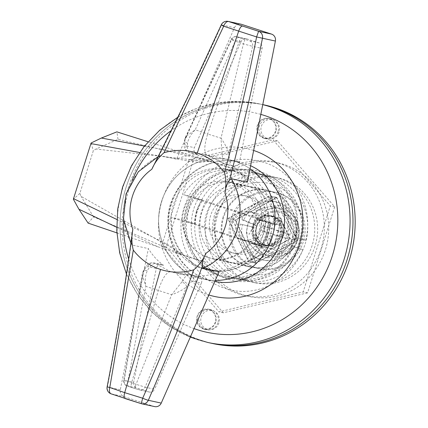 <?xml version="1.0" encoding="UTF-8"?>
<svg xmlns="http://www.w3.org/2000/svg" width="428" height="428" viewBox="0 0 428 428"><rect width="100%" height="100%" fill="white"/><g stroke="black" fill="none" stroke-linecap="round" stroke-linejoin="round"><path stroke-width="0.32" stroke-dasharray="2.14 1.6" d="M216.664 214.942A46.385 44.164 102.3 0 1 272.615 184.404A46.385 44.164 102.3 0 1 300.686 242.302A46.385 44.164 102.3 0 1 244.73 272.839A46.385 44.164 102.3 0 1 216.664 214.942M305.132 243.987A53.703 51.135 -77.7 0 0 267.891 175.667A53.703 51.135 -77.7 0 0 207.842 212.304A53.703 51.135 -77.7 0 0 245.078 280.629A53.703 51.135 -77.7 0 0 305.132 243.987M201.224 317.132A9.764 9.298 102.3 0 1 212.138 310.471A9.764 9.298 102.3 0 1 218.911 322.889A9.764 9.298 102.3 0 1 207.992 329.555A9.764 9.298 102.3 0 1 201.224 317.132M197.576 316.34A9.764 9.298 102.3 0 1 208.495 309.674A9.764 9.298 102.3 0 1 215.263 322.097A9.764 9.298 102.3 0 1 204.349 328.763A9.764 9.298 102.3 0 1 197.576 316.34M261.39 126.303A9.764 9.298 102.3 0 1 272.31 119.637A9.764 9.298 102.3 0 1 279.077 132.059A9.764 9.298 102.3 0 1 268.163 138.72A9.764 9.298 102.3 0 1 261.39 126.303M257.747 125.506A9.764 9.298 102.3 0 1 268.661 118.845A9.764 9.298 102.3 0 1 275.434 131.268A9.764 9.298 102.3 0 1 264.515 137.928A9.764 9.298 102.3 0 1 257.747 125.506M184.072 220.211L195.35 223.887A39.301 37.423 102.3 0 1 197.26 211.421A39.301 37.423 102.3 0 1 202.835 200.149L191.557 196.473A51.264 48.808 -77.7 0 0 186.426 207.89A51.264 48.808 -77.7 0 0 184.072 220.211L171.676 217.52A51.264 48.808 -77.7 0 0 209.576 270.41A51.264 48.808 -77.7 0 0 261.765 246.854L250.487 243.179L262.883 245.875L274.161 249.545L261.765 246.854M274.161 249.545A51.264 48.808 -77.7 0 0 279.291 238.129A51.264 48.808 -77.7 0 0 281.645 225.807L273.626 224.069A51.264 48.808 -77.7 0 0 248.989 176.277L244.618 175.325A51.264 48.808 -77.7 0 0 231.35 170.221A51.264 48.808 -77.7 0 0 226.535 169.435L227.91 181.729A39.301 37.423 -77.7 0 1 228.809 181.911A39.301 37.423 -77.7 0 1 236.47 184.516L244.618 175.325M170.381 204.402A51.264 48.808 -77.7 0 0 205.927 269.619A51.264 48.808 -77.7 0 0 263.252 234.646A51.264 48.808 -77.7 0 0 227.701 169.429A51.264 48.808 -77.7 0 0 170.381 204.402A51.264 48.808 -77.7 0 0 205.927 269.619A51.264 48.808 -77.7 0 0 263.252 234.646A51.264 48.808 -77.7 0 0 227.701 169.429A51.264 48.808 -77.7 0 0 170.381 204.402M281.645 225.807L270.368 222.137A39.301 37.423 102.3 0 1 268.458 234.603A39.301 37.423 102.3 0 1 262.883 245.875M195.35 223.887L182.954 221.19A39.301 37.423 -77.7 0 0 212.117 258.721A39.301 37.423 -77.7 0 0 250.487 243.179M223.074 217.028A39.301 37.423 -77.7 0 0 250.327 267.029A39.301 37.423 -77.7 0 0 294.271 240.215A39.301 37.423 -77.7 0 0 267.019 190.214A39.301 37.423 -77.7 0 0 223.074 217.028M285.15 239.643A53.703 51.135 -77.7 0 0 247.908 171.323A53.703 51.135 -77.7 0 0 187.86 207.965A53.703 51.135 -77.7 0 0 225.101 276.285A53.703 51.135 -77.7 0 0 285.15 239.643M262.76 104.603A122.06 116.218 -77.7 0 0 262.428 104.528A122.06 116.218 -77.7 0 0 125.95 187.801A122.06 116.218 -77.7 0 0 210.581 343.079A122.06 116.218 102.3 0 1 125.95 187.801A122.06 116.218 102.3 0 1 262.428 104.528A122.06 116.218 102.3 0 1 262.76 104.603L259.512 103.897A122.06 116.218 -77.7 0 0 123.029 187.17A122.06 116.218 -77.7 0 0 207.666 342.443M250 168.782A61.027 58.106 -77.7 0 0 229.777 159.885A61.027 58.106 -77.7 0 0 161.538 201.524A61.027 58.106 -77.7 0 0 203.856 279.163A61.027 58.106 -77.7 0 0 215.263 280.426A61.027 58.106 -77.7 0 1 203.856 279.163A61.027 58.106 -77.7 0 1 161.538 201.524A61.027 58.106 -77.7 0 1 229.777 159.885A61.027 58.106 -77.7 0 1 250 168.782M227.91 181.729L232.286 182.676A39.301 37.423 102.3 0 0 194.815 198.405L202.835 200.149M248.989 176.277L240.846 185.463L236.47 184.516M240.846 185.463A39.301 37.423 102.3 0 1 262.348 220.393L270.368 222.137M182.954 221.19L171.676 217.52M232.286 182.676L230.911 170.387L226.535 169.435M230.911 170.387A51.264 48.808 -77.7 0 0 183.537 194.729L191.557 196.473M194.815 198.405L183.537 194.729M273.626 224.069L262.348 220.393M154.663 406.6A6.104 5.81 102.3 0 1 154.128 406.456L124.184 396.703A6.104 5.81 102.3 0 1 120.316 389.764L148.382 248.588A61.027 58.106 -77.7 0 0 163.582 265.365A4.885 4.649 -77.7 0 0 156.279 268.463L148.115 266.687C146.478 266.574 144.766 268.559 142.979 272.631L124.195 380.353L133.627 382.402L156.279 268.463M148.115 266.687A4.885 4.649 102.3 0 1 153.716 262.813L153.716 262.813A4.885 4.649 102.3 0 1 155.418 263.589L163.582 265.365M133.627 382.402A4.885 4.649 -77.7 0 0 136.719 387.955L127.287 385.906L131.722 387.533L139.491 389.881L148.928 391.93L136.719 387.955M148.928 391.93A4.885 4.649 -77.7 0 0 154.62 389.239L145.183 387.19L186.613 286.84C189.299 283.063 191.487 281.239 193.183 281.362L201.347 283.138L154.62 389.239M201.347 283.138A4.885 4.649 -77.7 0 0 197.174 276.301A61.027 58.106 -77.7 0 0 219.141 271.625M197.174 276.301L189.01 274.53L176.101 273.128L170.51 271.625L155.418 263.589C152.967 263.183 150.276 265.531 147.339 270.63C145.322 275.241 144.83 280.479 145.868 286.353L171.649 294.748L136.056 384.28L127.865 381.615L145.868 286.353L142.149 274.803L142.979 272.631A4.885 2.686 23.4 0 1 143.059 271.593L143.059 271.593A4.885 2.686 23.4 0 1 147.339 270.63M107.112 386.923L107.401 386.955C116.726 338.762 124.676 290.735 131.252 242.874L131.76 244.607L132.338 245.1L148.382 248.588M131.252 242.874L131.332 240.124M132.338 245.1A61.027 58.106 102.3 0 1 126.533 193.916A61.027 58.106 102.3 0 1 160.527 155.69L176.571 159.179A61.027 58.106 -77.7 0 1 198.539 154.503L190.374 152.732L202.021 153.855L207.2 155.268L223.967 163.667L232.126 165.443A4.885 4.649 -77.7 0 0 239.429 162.346L262.086 48.401A4.885 4.649 -77.7 0 0 258.988 42.853L246.785 38.878A4.885 4.649 -77.7 0 0 241.092 41.57L194.366 147.671A4.885 4.649 -77.7 0 0 198.539 154.503M247.331 182.221A61.027 58.106 -77.7 0 0 232.126 165.443M160.527 155.69L158.28 157.151C180.477 113.762 201.567 69.684 221.554 24.91L234.469 27.718L176.571 159.179M234.469 27.718A6.104 5.81 102.3 0 1 241.044 24.209M239.429 162.346L231.27 160.57C229.724 159.992 228.905 157.461 228.82 152.978L252.648 46.352L262.086 48.401M241.092 41.57L231.66 39.515L185.185 138.768C184.366 142.947 184.703 145.322 186.201 145.894L194.366 147.671M124.874 398.473L111.269 393.899L124.184 396.703M266.168 235.277A51.264 48.808 -77.7 0 0 230.622 170.06A51.264 48.808 -77.7 0 0 173.297 205.039A51.264 48.808 -77.7 0 0 208.843 270.255A51.264 48.808 -77.7 0 0 266.168 235.277M260.706 246.33L249.668 242.735A39.06 37.188 -77.7 0 1 211.437 258.325A39.06 37.188 -77.7 0 1 184.356 208.639A39.06 37.188 -77.7 0 1 228.028 181.991A39.06 37.188 -77.7 0 1 257.009 219.468L268.046 223.058A50.777 48.348 102.3 0 1 265.724 235.133A50.777 48.348 102.3 0 1 260.706 246.33L265.082 247.282L254.045 243.687A39.06 37.188 -77.7 0 0 259.486 232.629A39.06 37.188 -77.7 0 0 261.385 220.415L257.009 219.468M261.385 220.415L272.422 224.01A50.777 48.348 102.3 0 1 270.1 236.085A50.777 48.348 102.3 0 1 265.082 247.282M272.615 235.48A39.06 37.188 -77.7 0 0 245.528 185.795A39.06 37.188 -77.7 0 0 201.856 212.443A39.06 37.188 -77.7 0 0 228.937 262.129A39.06 37.188 -77.7 0 0 272.615 235.48M196.457 211.272A39.06 37.188 102.3 0 1 202.048 199.999L194.606 198.383A39.06 37.188 -77.7 0 0 189.021 209.65A39.06 37.188 -77.7 0 0 187.127 222.121L194.563 223.737A39.06 37.188 102.3 0 1 196.457 211.272M259.78 232.693A39.06 37.188 -77.7 0 0 261.674 220.222L269.11 221.838A39.06 37.188 102.3 0 1 267.216 234.309A39.06 37.188 102.3 0 1 261.631 245.576L254.189 243.96A39.06 37.188 -77.7 0 0 259.78 232.693M254.045 243.687L249.668 242.735M263.766 232.602A29.297 27.89 -77.7 0 0 243.457 195.334A29.297 27.89 -77.7 0 0 210.699 215.321A29.297 27.89 -77.7 0 0 231.013 252.59A29.297 27.89 -77.7 0 0 263.766 232.602M268.436 233.618A29.297 27.89 -77.7 0 0 248.122 196.35A29.297 27.89 -77.7 0 0 215.37 216.338A29.297 27.89 -77.7 0 0 235.678 253.601A29.297 27.89 -77.7 0 0 268.436 233.618M277.28 236.497A39.06 37.188 -77.7 0 0 250.198 186.806A39.06 37.188 -77.7 0 0 206.521 213.454A39.06 37.188 -77.7 0 0 233.608 263.145A39.06 37.188 -77.7 0 0 277.28 236.497M294.491 240.236A39.06 37.188 -77.7 0 0 267.404 190.551A39.06 37.188 -77.7 0 0 223.732 217.194A39.06 37.188 -77.7 0 0 250.813 266.885A39.06 37.188 -77.7 0 0 294.491 240.236M290.066 238.797L248.839 261.299L228.151 218.638L269.383 196.136L290.066 238.797L297.358 240.381L256.131 262.883L248.839 261.299M272.422 224.01L268.046 223.058M256.131 262.883L235.448 220.222L276.675 197.72L297.358 240.381M279.671 234.619A14.648 13.947 102.3 0 1 263.295 244.613A14.648 13.947 102.3 0 1 253.135 225.979A14.648 13.947 102.3 0 1 269.512 215.99A14.648 13.947 102.3 0 1 279.671 234.619M232.72 221.544A14.648 13.947 -77.7 0 0 242.874 240.178A14.648 13.947 -77.7 0 0 259.25 230.184A14.648 13.947 -77.7 0 0 249.096 211.55A14.648 13.947 -77.7 0 0 232.72 221.544M235.448 220.222L228.151 218.638M276.675 197.72L269.383 196.136M258.988 42.853L249.556 40.799L241.788 38.45L237.353 36.824L246.785 38.878M202.048 199.999L269.11 221.838M194.563 223.737L261.631 245.576M187.127 222.121L254.189 243.96M194.606 198.383L261.674 220.222M187.512 143.209A4.885 2.921 -168.6 0 1 184.623 139.769L184.099 144.723C184.259 145.258 183.43 150.512 189.39 152.63L189.39 152.63A4.885 4.649 102.3 0 0 190.374 152.732C188.02 152.031 187.068 148.858 187.512 143.209C188.454 138.453 191.022 133.98 195.232 129.791L207.671 133.991L238.91 42.452L243.382 43.875L221.014 138.191L207.671 133.991C204.006 146.055 203.851 153.149 207.2 155.268L207.029 155.22C216.579 158.595 219.382 160.821 223.389 163.437L223.967 163.667A4.885 4.649 102.3 0 0 225.668 164.443L233.832 166.219M222.084 154.465A4.885 2.643 179.2 0 0 228.82 152.978C227.391 148.607 224.786 143.68 221.014 138.191L222.084 154.465L223.389 163.437L225.668 164.443A4.885 4.649 102.3 0 0 231.27 160.57M185.672 136.73L184.623 139.769A4.885 2.921 -168.6 0 1 185.185 138.768L185.672 136.73L195.232 129.791L235.197 41.206L238.91 42.452C239.905 39.799 240.862 38.467 241.788 38.45M170.51 271.625C166.342 272.112 162.292 278.355 158.365 290.366L131.578 382.873C130.877 385.591 130.925 387.147 131.722 387.533L134.884 388.528M181.905 281.886L171.649 294.748C177.866 292.495 182.858 289.858 186.613 286.84A4.885 2.408 35.1 0 0 181.905 281.886C184.832 276.772 187.202 274.321 189.01 274.53L189.995 274.626A4.885 4.649 102.3 0 1 193.183 281.362M129.101 386.65A4.885 2.696 108.6 0 1 129.01 386.618A4.885 2.696 108.6 0 1 127.865 381.615L123.724 380.326L142.149 274.803L143.059 271.593C144.691 268.206 145.836 266.264 146.494 265.767C147.826 264.921 147.606 262.776 153.716 262.813L161.88 264.59M149.356 392.048L139.924 389.994A4.885 4.649 102.3 0 0 145.183 387.19L136.056 384.28L134.879 388.533L139.924 389.994A4.885 4.649 102.3 0 1 139.491 389.881M239.166 37.568A4.885 2.696 108.6 0 0 235.197 41.206L231.206 39.435L185.672 136.735M244.944 39.451L243.382 43.875L252.648 46.352A4.885 4.649 102.3 0 0 249.556 40.799M156.782 159.467L158.28 157.151M228.129 21.4A6.104 5.81 -77.7 0 0 221.554 24.91A6.104 0.284 24.1 0 0 221.265 24.872M197.554 154.406L189.39 152.63A4.885 4.649 102.3 0 1 186.201 145.894M189.01 274.53A4.885 4.649 102.3 0 1 189.995 274.626L198.159 276.402M123.724 380.326C122.852 382.081 125.623 385.762 125.923 385.366L131.68 387.517M127.287 385.906A4.885 4.649 102.3 0 1 124.195 380.353M231.66 39.515A4.885 4.649 102.3 0 1 236.919 36.712L236.919 36.712A4.885 4.649 102.3 0 1 237.353 36.824M305.533 240.279L296.658 237.39L305.763 240.306C315.019 203.632 290.238 166.631 258.523 161.137C211.903 148.602 166.433 203.819 185.351 249.615C193.734 271.09 208.789 284.534 230.526 289.954C259.598 296.888 291.955 278.746 302.831 249.615L293.49 246.672C283.946 271.245 256.763 286.188 232.602 280.415C220.399 277.633 210.367 271.181 202.514 261.053C193.504 248.802 189.882 234.876 191.648 219.264C194.858 187.432 227.247 163.352 256.452 170.681C273.957 174.961 286.407 185.704 293.801 202.909C298.145 214.011 299.017 225.497 296.422 237.363L296.658 237.39M293.72 246.699L302.596 249.588M217.756 214.46A53.703 51.135 102.3 0 1 277.809 177.818A53.703 51.135 102.3 0 1 315.051 246.143A53.703 51.135 102.3 0 1 254.997 282.78A53.703 51.135 102.3 0 1 217.756 214.46M214.84 213.829A53.703 51.135 102.3 0 1 274.894 177.187A53.703 51.135 102.3 0 1 312.13 245.506A53.703 51.135 102.3 0 1 252.081 282.148A53.703 51.135 102.3 0 1 214.84 213.829M276.782 197.388L297.674 240.483L256.024 263.215L235.133 220.12L276.782 197.388L273.861 196.757L294.758 239.851L253.109 262.578L232.217 219.484L273.861 196.757L294.758 239.851L253.109 262.578L232.217 219.484L273.861 196.757L269.49 195.805L290.382 238.899L248.732 261.626L227.84 218.531L269.49 195.805M235.133 220.12L227.84 218.531M297.674 240.483L290.382 238.899M256.024 263.215L248.732 261.626M215.707 322.241A10.251 9.764 102.3 0 1 204.242 329.239A10.251 9.764 102.3 0 1 197.131 316.196A10.251 9.764 102.3 0 1 208.596 309.198A10.251 9.764 102.3 0 1 215.707 322.241M217.895 322.717A10.251 9.764 102.3 0 1 206.43 329.715A10.251 9.764 102.3 0 1 199.32 316.672A10.251 9.764 102.3 0 1 210.785 309.674A10.251 9.764 102.3 0 1 217.895 322.717M275.878 131.412A10.251 9.764 102.3 0 1 264.413 138.41A10.251 9.764 102.3 0 1 257.303 125.367A10.251 9.764 102.3 0 1 268.768 118.369A10.251 9.764 102.3 0 1 275.878 131.412M278.061 131.888A10.251 9.764 102.3 0 1 266.601 138.881A10.251 9.764 102.3 0 1 259.491 125.837A10.251 9.764 102.3 0 1 270.956 118.845A10.251 9.764 102.3 0 1 278.061 131.888M286.257 240.001A54.928 52.296 102.3 0 1 224.839 277.478A54.928 52.296 102.3 0 1 186.752 207.601A54.928 52.296 102.3 0 1 248.17 170.13A54.928 52.296 102.3 0 1 286.257 240.001M288.445 240.477A54.928 52.296 102.3 0 1 227.027 277.954A54.928 52.296 102.3 0 1 188.941 208.078A54.928 52.296 102.3 0 1 250.359 170.606A54.928 52.296 102.3 0 1 288.445 240.477M212.769 343.556A122.06 116.218 102.3 0 1 128.138 188.277A122.06 116.218 102.3 0 1 264.616 105.004M294.63 241.702A53.703 51.135 102.3 0 1 234.581 278.344A53.703 51.135 102.3 0 1 197.34 210.025A53.703 51.135 102.3 0 1 257.389 173.383A53.703 51.135 102.3 0 1 294.63 241.702M299.006 242.655A53.703 51.135 102.3 0 1 238.952 279.297A53.703 51.135 102.3 0 1 201.716 210.972A53.703 51.135 102.3 0 1 261.765 174.335A53.703 51.135 102.3 0 1 299.006 242.655M307.561 292.848L223.245 312.804L166.048 246.769L193.162 160.778L277.472 140.823L334.675 206.858L307.561 292.848L303.185 291.901L218.874 311.857L161.672 245.816L188.785 159.826L273.096 139.87L330.298 205.911L303.185 291.901M223.245 312.804L218.874 311.857M166.048 246.769L161.672 245.816M193.162 160.778L188.785 159.826M277.472 140.823L273.096 139.87M334.675 206.858L330.298 205.911M205.483 262.102L182.478 254.612L182.622 254.146L81.047 196.356L79.87 193.386L93.315 150.747L95.974 149.024L118.021 139.293L211.828 161.522L234.833 169.012A68.352 65.083 102.3 0 1 278.002 162.875A68.352 65.083 102.3 0 1 325.398 249.829A68.352 65.083 102.3 0 1 248.968 296.46A68.352 65.083 102.3 0 1 205.483 262.102L201.107 261.15L157.911 246.806L116.667 227.263M144.471 146.044L187.132 154.134L230.457 168.065A68.352 65.083 102.3 0 1 273.626 161.923A68.352 65.083 102.3 0 1 321.021 248.877A68.352 65.083 102.3 0 1 244.597 295.513A68.352 65.083 102.3 0 1 201.107 261.15M208.752 160.998L200.218 162.522L191.535 161.522L139.635 152.491M116.796 219.462L165.299 243.281L173.105 247.657L179.402 254.082M207.462 160.575L211.828 161.522L211.678 161.987L95.974 149.024M234.833 169.012L230.457 168.065M88.104 223.106L93.555 216.873L182.478 254.612L178.112 253.665M79.87 193.386L73.359 199.218M91.084 143.016L93.315 150.747M157.911 246.806L116.876 232.875M93.555 216.873L81.047 196.356M187.132 154.134L148.077 141.754M118.021 139.293L116.876 131.861M295.341 238.696A21.48 20.453 102.3 0 1 269.426 252.841A21.48 20.453 102.3 0 1 256.425 226.027A21.48 20.453 102.3 0 1 282.341 211.881A21.48 20.453 102.3 0 1 295.341 238.696M293.506 238.177A20.26 19.292 102.3 0 1 269.062 251.52A20.26 19.292 102.3 0 1 256.8 226.225A20.26 19.292 102.3 0 1 281.244 212.887A20.26 19.292 102.3 0 1 293.506 238.177M236.363 222.335A14.648 13.947 102.3 0 1 252.739 212.341A14.648 13.947 102.3 0 1 262.899 230.976A14.648 13.947 102.3 0 1 246.523 240.969A14.648 13.947 102.3 0 1 236.363 222.335M256.784 226.776A14.648 13.947 102.3 0 1 273.16 216.782A14.648 13.947 102.3 0 1 283.315 235.416A14.648 13.947 102.3 0 1 266.938 245.405A14.648 13.947 102.3 0 1 256.784 226.776M271.181 208.607A24.412 23.246 102.3 0 1 293.292 215.808A24.412 23.246 102.3 0 1 297.995 239.562A24.412 23.246 102.3 0 1 280.586 256.115A24.412 23.246 102.3 0 1 258.475 248.914A24.412 23.246 102.3 0 1 253.772 225.16A24.412 23.246 102.3 0 1 271.181 208.607L277.542 206.751L278.724 205.499L265.349 207.339A24.412 23.246 102.3 0 1 287.461 214.54L283.213 208.784L283.721 207.136L293.292 215.808L297.92 222.378L294.956 221.87L287.461 214.54A24.412 23.246 102.3 0 1 292.164 238.294A24.412 23.246 102.3 0 1 274.749 254.847L284.802 253.066L288.253 253.617L280.586 256.115L267.206 257.956L268.383 256.709L274.749 254.847A24.412 23.246 102.3 0 1 252.638 247.646L262.209 256.319L262.728 254.676L258.475 248.914L250.985 241.59L248.015 241.076L252.638 247.646A24.412 23.246 102.3 0 1 247.94 223.892A24.412 23.246 102.3 0 1 265.349 207.339L257.683 209.843L261.123 210.394L271.181 208.607M253.772 225.16L255.227 215.568L251.857 215.519L247.94 223.892L246.4 232.42L249.251 234.255L253.772 225.16M297.995 239.562L294.079 247.935L290.708 247.903L292.164 238.294L296.668 229.215L299.536 231.04L297.995 239.562M270.79 238.952L272.962 246.886L276.632 235.25L272.256 234.298L270.79 238.952L266.366 237.513L267.832 232.859L263.413 231.42L261.155 230.211L272.208 233.811L268.538 245.447L266.366 237.513M272.208 233.811L267.832 232.859M289.157 234.196L273.722 229.643L275.193 224.989L281.768 218.959L278.098 230.596L289.157 234.196L287.686 238.851L272.256 234.298M281.768 218.959L277.344 217.52L273.679 229.157L264.879 226.765L263.413 231.42M264.879 226.765L262.621 225.556L273.679 229.157M262.621 225.556L261.155 230.211M272.962 246.886L268.538 245.447M276.632 235.25L287.686 238.851M275.193 224.989L270.769 223.55L277.344 217.52M278.147 231.083L276.681 235.737M269.303 228.204L270.769 223.55M278.098 230.596L273.722 229.643M271.026 216.065L273.214 216.541A14.889 14.178 102.3 0 0 256.955 225.604L254.767 225.128A14.889 14.178 102.3 0 1 271.026 216.065A14.889 14.178 102.3 0 1 281.715 233.629A14.889 14.178 102.3 0 1 264.697 245.169A14.889 14.178 102.3 0 1 254.066 227.354L240.269 224.09A29.783 28.355 102.3 0 0 261.535 259.721L263.723 260.197A29.783 28.355 102.3 0 1 242.457 224.566M273.214 216.541A14.889 14.178 102.3 0 1 283.903 234.105A14.889 14.178 102.3 0 1 266.885 245.645A14.889 14.178 102.3 0 1 256.254 227.83M254.767 225.128L241.67 219.634A29.783 28.355 102.3 0 1 274.188 201.513A29.783 28.355 102.3 0 1 295.571 236.641A29.783 28.355 102.3 0 1 261.535 259.721M254.066 227.354L240.269 224.09M256.955 225.604L243.858 220.11A29.783 28.355 102.3 0 1 276.376 201.989A29.783 28.355 102.3 0 1 297.76 237.117A29.783 28.355 102.3 0 1 263.723 260.197M243.858 220.11L241.67 219.634M231.024 218.783A39.06 37.188 102.3 0 1 274.701 192.135A39.06 37.188 102.3 0 1 301.783 241.82A39.06 37.188 102.3 0 1 258.105 268.468A39.06 37.188 102.3 0 1 231.024 218.783M232.484 219.099A39.06 37.188 102.3 0 1 276.156 192.45A39.06 37.188 102.3 0 1 303.238 242.141A39.06 37.188 102.3 0 1 259.566 268.784A39.06 37.188 102.3 0 1 232.484 219.099M281.79 235.154A15.381 14.643 102.3 0 1 264.595 245.645A15.381 14.643 102.3 0 1 253.932 226.08A15.381 14.643 102.3 0 1 271.127 215.589A15.381 14.643 102.3 0 1 281.79 235.154M280.335 234.838A15.381 14.643 102.3 0 1 263.14 245.33A15.381 14.643 102.3 0 1 252.472 225.765A15.381 14.643 102.3 0 1 269.672 215.273A15.381 14.643 102.3 0 1 280.335 234.838M262.749 104.651A122.06 116.218 -77.7 0 0 259.512 103.897L238.717 101.388L217.761 102.795L197.329 108.075L178.075 117.047M260.818 114.383A112.297 106.92 -77.7 0 0 171.462 130.412M132.418 179.894A112.297 106.92 -77.7 0 0 128.956 189.417A112.297 106.92 -77.7 0 0 123.58 220.548M253.644 150.463A75.676 72.054 -77.7 0 0 162.126 200.213A75.676 72.054 -77.7 0 0 208.859 294.972M250.605 165.738A61.027 58.106 -77.7 0 0 239.257 161.95A61.027 58.106 -77.7 0 0 171.018 203.584A61.027 58.106 -77.7 0 0 213.337 281.223A61.027 58.106 -77.7 0 0 214.781 281.517M128.668 259.074A112.297 106.92 -77.7 0 0 194.044 328.602M154.128 406.456L141.213 403.647M120.316 389.764L107.401 386.955A6.104 5.81 102.3 0 0 111.269 393.899M212.138 310.471L208.495 309.674M272.31 119.637L268.661 118.845M209.576 270.41L208.843 270.255M250.327 267.029L212.117 258.721M267.891 175.667L247.908 171.323M207.013 155.22L202.021 153.855L239.257 161.95C211.737 155.23 180.407 174.132 171.719 203.669C160.265 236.909 181.526 275.455 213.337 281.223L176.101 273.128C178.744 273.834 182.933 274.284 188.678 274.487M126.469 274.102L137.554 294.534L152.266 312.28L170.066 326.671L190.283 337.152M245.078 280.629L225.101 276.285M267.019 190.214L228.809 181.911M231.35 170.221L230.622 170.06M268.163 138.72L264.515 137.928M207.992 329.555L204.349 328.763M130.909 243.141L131.76 244.607M245.528 185.795L228.028 181.991M228.937 262.129L211.437 258.325M248.122 196.35L243.457 195.334M235.678 253.601L231.013 252.59M267.404 190.551L250.198 186.806M250.813 266.885L233.608 263.145M263.295 244.613L242.874 240.178M269.512 215.99L249.096 211.55M158.28 156.53L159.917 155.787M246.357 38.761L235.598 36.567C235.999 36.091 231.473 37.493 231.206 39.435L231.206 39.435M277.809 177.818L274.894 177.187M254.997 282.78L252.081 282.148M206.43 329.715L204.242 329.239M266.601 138.881L264.413 138.41M227.027 277.954L224.839 277.478M250.359 170.606L248.17 170.13M270.956 118.845L268.768 118.369M210.785 309.674L208.596 309.198M238.952 279.297L234.581 278.344M261.765 174.335L257.389 173.383M248.968 296.46L244.597 295.513M278.002 162.875L273.626 161.923M202.166 158.895L210.726 161.265M252.739 212.341L273.16 216.782M278.724 205.499L283.721 207.136M257.683 209.843L251.857 215.519M294.079 247.935L288.253 253.617M267.206 257.956L262.209 256.319M297.92 222.378L299.536 231.04M248.015 241.076L246.4 232.42M246.523 240.969L266.938 245.405M264.697 245.169L266.885 245.645M274.188 201.513L276.376 201.989M274.701 192.135L276.156 192.45M263.14 245.33L264.595 245.645M269.672 215.273L271.127 215.589M258.105 268.468L259.566 268.784"/><path stroke-width="0.64" d="M347.06 259.801A122.06 116.218 -77.7 0 0 262.76 104.603A122.06 116.218 102.3 0 1 347.06 259.801A122.06 116.218 102.3 0 1 210.581 343.079A122.06 116.218 -77.7 0 0 347.06 259.801M272.096 237.524A61.027 58.106 -77.7 0 0 250 168.782A61.027 58.106 -77.7 0 1 272.096 237.524A61.027 58.106 -77.7 0 1 215.263 280.426A61.027 58.106 -77.7 0 0 272.096 237.524M229.44 180.322C226.99 183.516 225.497 187.774 224.968 193.087C226.369 186.014 226.209 179.123 224.481 172.414C236.898 128.052 247.603 82.893 256.602 36.936L262.482 38.236C252.664 86.322 241.654 133.686 229.44 180.322L231.286 178.733A61.027 58.106 102.3 0 1 237.091 229.916A61.027 58.106 102.3 0 1 203.097 268.142L219.141 271.625L161.244 403.09A6.104 5.81 102.3 0 1 154.663 406.6L141.754 403.791A6.104 5.81 -77.7 0 0 148.329 400.282A6.104 0.492 -156.5 0 1 142.69 398.211C161.64 355.54 178.663 312.75 193.766 269.838C199.009 265.387 203.081 259.876 205.98 253.296C203.37 257.956 202.182 262.204 202.412 266.045C185.854 310.658 167.824 355.401 148.329 400.282L161.244 403.09M107.112 386.923C116.7 337.259 124.773 288.328 131.332 240.124L132.824 229.478C131.423 236.55 131.583 243.441 133.311 250.15L109.777 387.495L124.692 392.653L142.69 398.211L141.208 403.647L111.157 393.862A6.104 3.349 -71.4 0 1 109.777 387.495L107.112 386.923A6.104 6.104 0 0 0 111.157 393.862A6.104 3.349 -71.4 0 0 111.269 393.899M231.286 178.733L247.331 182.221L275.397 41.045L262.482 38.236A6.104 5.81 102.3 0 0 258.614 31.298L271.529 34.101L241.585 24.353L228.67 21.544L258.614 31.298L256.602 36.936L223.684 26.22L164.026 152.726C158.783 157.178 154.706 162.688 151.812 169.269L187.416 97.846L221.265 24.872A6.104 0.284 24.1 0 0 223.684 26.22A6.104 3.349 108.6 0 1 228.67 21.544A6.104 5.81 -77.7 0 0 228.129 21.4L241.044 24.209A6.104 5.81 102.3 0 1 241.585 24.353M271.529 34.101A6.104 5.81 102.3 0 1 275.397 41.045M164.026 152.726C175.154 149.479 186.223 149.602 197.238 153.101C208.206 156.76 217.285 163.202 224.481 172.414M193.766 269.838C182.638 273.085 171.569 272.962 160.554 269.463C149.586 265.804 140.507 259.368 133.311 250.15M197.238 153.101L238.685 31.126C239.926 27.809 241.125 26.14 242.275 26.124M203.097 268.142L202.412 266.045M160.554 269.463L124.692 392.653C123.82 396.05 123.879 397.992 124.874 398.473M262.76 104.603L264.616 105.004A122.06 116.218 102.3 0 1 349.248 260.278A122.06 116.218 102.3 0 1 212.769 343.556L207.666 342.443A122.06 116.218 -77.7 0 0 344.144 259.17A122.06 116.218 -77.7 0 0 262.749 104.651M148.077 141.754L116.876 131.861L101.356 138.041L144.471 146.044M101.356 138.041L91.084 143.016L90.902 143.583L139.635 152.491M116.667 227.263L78.913 209.217L73.359 199.218L73.536 198.651L116.796 219.462M73.536 198.651L90.902 143.583M78.913 209.217L88.104 223.106L116.876 232.875M194.044 328.602A112.297 106.92 -77.7 0 0 332.385 255.655A112.297 106.92 -77.7 0 0 260.818 114.383M171.462 130.412A112.297 106.92 -77.7 0 0 132.418 179.894M208.859 294.972A75.676 72.054 -77.7 0 0 299.215 244.853A75.676 72.054 -77.7 0 0 253.644 150.463M214.781 281.517A61.027 58.106 -77.7 0 0 281.576 239.584A61.027 58.106 -77.7 0 0 250.605 165.738M123.58 220.548A112.297 106.92 -77.7 0 0 128.668 259.074M151.812 169.269A51.264 48.808 -77.7 0 0 132.461 196.163A51.264 48.808 -77.7 0 0 132.824 229.478M205.98 253.296A51.264 48.808 -77.7 0 0 224.968 193.087M141.213 403.647A6.104 5.81 -77.7 0 0 141.754 403.791A6.104 6.104 0 0 1 141.208 403.647L124.821 398.463M178.075 117.047L159.692 130.208L143.963 146.681L131.439 165.882L122.563 187.111L117.743 208.88L116.785 231.125L119.722 253.109L126.469 274.102M190.283 337.152L207.666 342.443M158.28 156.53L138.378 171.719L126.067 193.863L123.424 219.109L130.909 243.141M228.129 21.4A6.104 6.104 0 0 0 221.265 24.872"/></g></svg>
